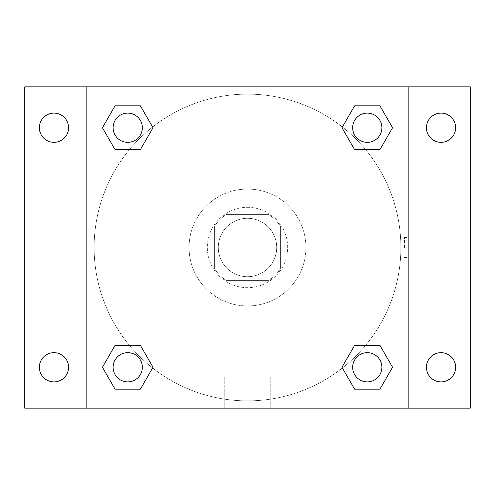 <?xml version="1.0" encoding="UTF-8"?>
<svg xmlns="http://www.w3.org/2000/svg" width="495" height="495" viewBox="0 0 495 495"><rect width="100%" height="100%" fill="white"/><g stroke="black" fill="none" stroke-linecap="round" stroke-linejoin="round"><path stroke-width="0.37" stroke-dasharray="2.48 1.86" d="M276.711 247.5A29.211 29.211 0 0 0 232.891 222.199A29.211 29.211 0 0 0 232.891 272.801A29.211 29.211 0 0 0 276.711 247.5A29.211 29.211 0 0 0 232.891 222.199A29.211 29.211 0 0 0 232.891 272.801A29.211 29.211 0 0 0 276.711 247.5M268.927 280.362L226.073 280.362A39.235 39.235 0 0 1 214.638 268.927L214.638 226.073A39.235 39.235 0 0 1 226.073 214.638L268.927 214.638A39.235 39.235 0 0 1 280.362 226.073L280.362 268.927A39.235 39.235 0 0 1 268.927 280.362L226.073 280.362A39.235 39.235 0 0 1 214.638 268.927L214.638 226.073A39.235 39.235 0 0 1 226.073 214.638L268.927 214.638A39.235 39.235 0 0 1 280.362 226.073L280.362 268.927A39.235 39.235 0 0 1 268.927 280.362M247.5 207.331A40.169 40.169 0 0 1 282.286 267.585A40.169 40.169 0 0 1 212.714 267.585A40.169 40.169 0 0 1 247.5 207.331A40.169 40.169 0 0 0 207.331 247.5A40.169 40.169 0 0 0 247.5 287.669A40.169 40.169 0 0 0 287.669 247.5A40.169 40.169 0 0 0 247.5 207.331M305.929 247.5A58.429 58.429 0 0 0 218.289 196.899A58.429 58.429 0 0 0 218.289 298.101A58.429 58.429 0 0 0 305.929 247.5A58.429 58.429 0 0 0 218.289 196.899A58.429 58.429 0 0 0 218.289 298.101A58.429 58.429 0 0 0 305.929 247.5M53.961 381.88A14.609 14.609 0 0 0 66.615 359.97A14.609 14.609 0 0 0 41.314 359.97A14.609 14.609 0 0 0 53.961 381.88M441.039 381.88A14.609 14.609 0 0 0 453.686 359.97A14.609 14.609 0 0 0 428.385 359.97A14.609 14.609 0 0 0 441.039 381.88M441.039 142.331A14.609 14.609 0 0 0 453.686 120.421A14.609 14.609 0 0 0 428.385 120.421A14.609 14.609 0 0 0 441.039 142.331M53.961 142.331A14.609 14.609 0 0 0 66.615 120.421A14.609 14.609 0 0 0 41.314 120.421A14.609 14.609 0 0 0 53.961 142.331M24.75 86.829L470.25 86.829L470.25 408.171L24.75 408.171L24.75 86.829M86.829 86.829L408.171 86.829L408.171 408.171L86.829 408.171L86.829 86.829L408.171 86.829L408.171 408.171L86.829 408.171L86.829 86.829L86.829 408.171M257.542 86.829L237.458 86.835L257.542 86.829M270.239 408.171L224.761 408.171L270.239 408.171L224.761 408.171L270.239 408.171L270.239 376.973L224.761 376.973L270.239 376.973L224.761 376.973L270.239 376.973L270.239 408.171M400.87 247.5A153.37 153.37 0 0 0 170.818 114.679A153.37 153.37 0 0 0 170.818 380.321A153.37 153.37 0 0 0 400.87 247.5A153.37 153.37 0 0 0 170.818 114.679A153.37 153.37 0 0 0 170.818 380.321A153.37 153.37 0 0 0 400.87 247.5M142.331 367.271A14.609 14.609 0 0 0 120.421 354.624A14.609 14.609 0 0 0 120.421 379.925A14.609 14.609 0 0 0 142.331 367.271A14.609 14.609 0 0 0 120.421 354.624A14.609 14.609 0 0 0 120.421 379.925A14.609 14.609 0 0 0 142.331 367.271A14.609 14.609 0 0 0 120.421 354.624A14.609 14.609 0 0 0 120.421 379.925A14.609 14.609 0 0 0 142.331 367.271M381.88 127.729A14.609 14.609 0 0 0 359.97 115.075A14.609 14.609 0 0 0 359.97 140.376A14.609 14.609 0 0 0 381.88 127.729A14.609 14.609 0 0 0 359.97 115.075A14.609 14.609 0 0 0 359.97 140.376A14.609 14.609 0 0 0 381.88 127.729A14.609 14.609 0 0 0 359.97 115.075A14.609 14.609 0 0 0 359.97 140.376A14.609 14.609 0 0 0 381.88 127.729M142.331 127.729A14.609 14.609 0 0 0 120.421 115.075A14.609 14.609 0 0 0 120.421 140.376A14.609 14.609 0 0 0 142.331 127.729A14.609 14.609 0 0 0 120.421 115.075A14.609 14.609 0 0 0 120.421 140.376A14.609 14.609 0 0 0 142.331 127.729A14.609 14.609 0 0 0 120.421 115.075A14.609 14.609 0 0 0 120.421 140.376A14.609 14.609 0 0 0 142.331 127.729M352.669 367.271A14.609 14.609 0 0 1 374.579 354.624A14.609 14.609 0 0 1 374.579 379.925A14.609 14.609 0 0 1 352.669 367.271A14.609 14.609 0 0 1 374.579 354.624A14.609 14.609 0 0 1 374.579 379.925A14.609 14.609 0 0 1 352.669 367.271M86.829 247.5L86.829 237.458L86.835 247.5M408.171 247.5L408.171 237.458L408.165 247.5M404.489 247.5L404.489 237.458L404.489 247.5M408.171 86.829L408.171 408.171M115.075 389.181L102.428 367.271L115.075 345.361L102.428 367.271L115.075 389.181M140.376 345.361L153.023 367.271L140.376 389.181L153.023 367.271L140.376 345.361M354.624 149.638L341.977 127.729L354.624 105.819L341.977 127.729L354.624 149.638M379.925 105.819L392.572 127.729L379.925 149.638L392.572 127.729L379.925 105.819M115.075 149.638L102.428 127.729L115.075 105.819L102.428 127.729L115.075 149.638M140.376 105.819L153.023 127.729L140.376 149.638L153.023 127.729L140.376 105.819M354.624 389.181L341.977 367.271L354.624 345.361L341.977 367.271L354.624 389.181M379.925 345.361L392.572 367.271L379.925 389.181L392.572 367.271L379.925 345.361M381.88 367.271A14.609 14.609 0 0 0 359.97 354.624A14.609 14.609 0 0 0 359.97 379.925A14.609 14.609 0 0 0 381.88 367.271M404.489 257.542L408.171 257.542M404.489 237.458L408.171 237.458M224.761 376.973L224.761 408.171L224.761 376.973"/><path stroke-width="0.74" d="M24.75 86.829L470.25 86.829L470.25 408.171L24.75 408.171L24.75 86.829M441.039 113.12A14.609 14.609 0 0 1 455.641 127.729A14.609 14.609 0 0 1 441.039 142.331A14.609 14.609 0 0 1 426.43 127.729A14.609 14.609 0 0 1 441.039 113.12M441.039 352.669A14.609 14.609 0 0 1 455.641 367.271A14.609 14.609 0 0 1 441.039 381.88A14.609 14.609 0 0 1 426.43 367.271A14.609 14.609 0 0 1 441.039 352.669M53.961 352.669A14.609 14.609 0 0 1 68.57 367.271A14.609 14.609 0 0 1 53.961 381.88A14.609 14.609 0 0 1 39.359 367.271A14.609 14.609 0 0 1 53.961 352.669M53.961 113.12A14.609 14.609 0 0 1 68.57 127.729A14.609 14.609 0 0 1 53.961 142.331A14.609 14.609 0 0 1 39.359 127.729A14.609 14.609 0 0 1 53.961 113.12M115.075 345.361L140.376 345.361L153.023 367.271L140.376 389.181L115.075 389.181L102.428 367.271L115.075 345.361L140.376 345.361L115.075 345.361M354.624 105.819L379.925 105.819L392.572 127.729L379.925 149.638L354.624 149.638L341.977 127.729L354.624 105.819L379.925 105.819L354.624 105.819M86.829 408.171L86.829 86.829M408.171 86.829L408.171 408.171M115.075 105.819L140.376 105.819L153.023 127.729L140.376 149.638L115.075 149.638L102.428 127.729L115.075 105.819L140.376 105.819L115.075 105.819M354.624 345.361L379.925 345.361L392.572 367.271L379.925 389.181L354.624 389.181L341.977 367.271L354.624 345.361L379.925 345.361L354.624 345.361M379.925 389.181L354.624 389.181L379.925 389.181M381.88 367.271A14.609 14.609 0 0 0 359.97 354.624A14.609 14.609 0 0 0 359.97 379.925A14.609 14.609 0 0 0 381.88 367.271M140.376 389.181L115.075 389.181L140.376 389.181M142.331 367.271A14.609 14.609 0 0 0 120.421 354.624A14.609 14.609 0 0 0 120.421 379.925A14.609 14.609 0 0 0 142.331 367.271M379.925 149.638L354.624 149.638L379.925 149.638M381.88 127.729A14.609 14.609 0 0 0 359.97 115.075A14.609 14.609 0 0 0 359.97 140.376A14.609 14.609 0 0 0 381.88 127.729M140.376 149.638L115.075 149.638L140.376 149.638M142.331 127.729A14.609 14.609 0 0 0 120.421 115.075A14.609 14.609 0 0 0 120.421 140.376A14.609 14.609 0 0 0 142.331 127.729"/></g></svg>
